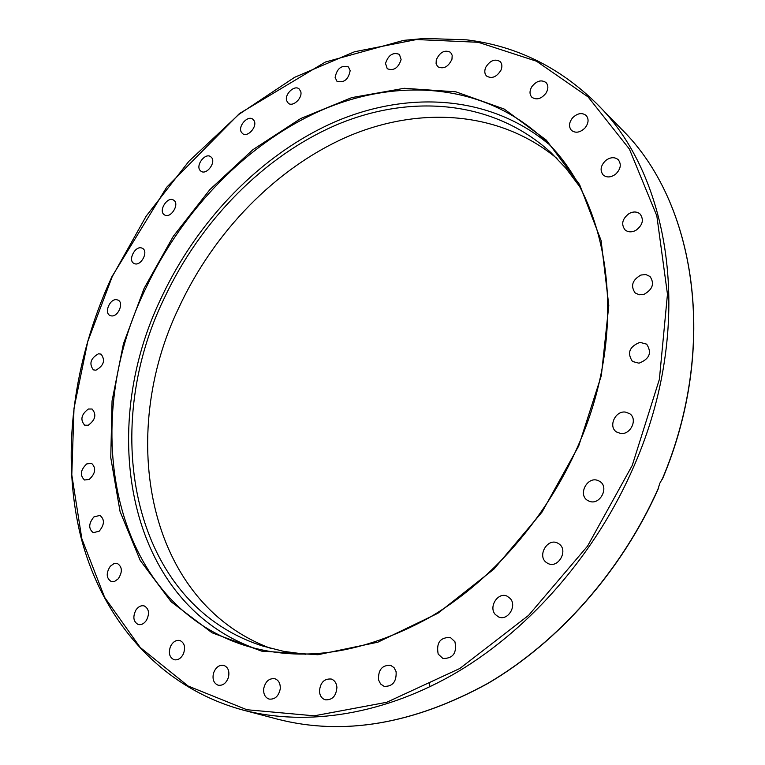 <?xml version="1.0" encoding="UTF-8"?>
<svg xmlns="http://www.w3.org/2000/svg" width="765" height="765" viewBox="0 0 765 765"><rect width="100%" height="100%" fill="white"/><g stroke="black" fill="none" stroke-linecap="round" stroke-linejoin="round"><path stroke-width="1.15" d="M658.063 488.883L659.822 483.251L662.5 478.527M485.727 67.339C490.049 60.454 494.85 58.532 500.138 61.554C502.136 63.744 502.414 66.622 500.951 70.208C496.638 77.074 491.847 79.025 486.588 76.051C484.532 73.861 484.245 70.963 485.727 67.339M436.289 59.813C439.971 52.039 444.742 49.543 450.585 52.336L452.182 55.29L451.981 59.182C448.309 66.938 443.557 69.452 437.723 66.718L436.088 63.744L436.289 59.813M531.876 86.617C536.609 80.794 541.343 79.445 546.057 82.572C548.467 85.403 548.448 88.931 546 93.148C541.276 98.953 536.571 100.311 531.876 97.251C529.409 94.42 529.409 90.872 531.876 86.617M572.612 117.791C577.499 113.153 582.022 112.379 586.181 115.477C589.04 119.091 588.629 123.27 584.957 128.023C580.1 132.622 575.605 133.416 571.474 130.394C568.548 126.77 568.931 122.572 572.612 117.791M605.746 160.459C610.47 157.064 614.639 156.815 618.254 159.713C621.629 164.293 620.75 169.122 615.605 174.2C610.919 177.547 606.788 177.815 603.212 175.003C599.741 170.432 600.582 165.594 605.746 160.459M629.136 213.512C633.41 211.322 637.073 211.513 640.133 214.066C644.111 219.775 642.696 225.206 635.878 230.351C631.66 232.484 628.046 232.321 625.015 229.863C620.931 224.164 622.299 218.714 629.136 213.512M640.965 275.027L645.88 274.559L650.02 276.481C654.677 283.509 652.688 289.457 644.044 294.324L639.224 294.783L635.16 292.957C630.37 285.957 632.301 279.98 640.965 275.027M639.932 342.347L646.664 344.154C652.096 352.675 649.542 359.024 639.005 363.193L632.483 361.482C626.889 353.009 629.365 346.631 639.932 342.347M625.493 412.106L629.652 413.674C638.115 419.01 630.609 435.209 620.472 433.43L616.552 431.976C607.926 426.736 615.28 410.432 625.493 412.106M598.039 480.544L599.54 481.281C609.801 486.903 599.827 505.971 589.127 501.18L587.864 500.568C577.441 495.079 587.214 475.868 598.039 480.544M558.89 543.848C568.864 550.188 558.067 569.179 547.788 563.375L546.583 562.638C536.638 556.117 547.663 537.231 557.915 543.246L558.89 543.848M510.245 598.517C517.322 606.023 507.558 621.362 498.531 616.915L495.271 614.467C488.242 606.827 498.178 591.575 507.185 596.203L510.245 598.517M454.926 641.749C457.078 652.975 453.081 658.55 442.925 658.483L438.182 654.094C436.117 642.782 440.181 637.245 450.365 637.484L454.926 641.749M429.863 686.817L429.509 682.829M396.107 671.66C396.614 681.72 392.617 686.616 384.107 686.348L380.607 683.996L378.541 679.922C378.101 669.805 382.146 664.948 390.686 665.34L394.08 667.673L396.107 671.66M336.916 687.362C336.17 696.093 332.268 700.233 325.211 699.793C321.778 698.569 319.856 695.768 319.445 691.369C320.239 682.61 324.178 678.498 331.264 679.033C334.611 680.267 336.495 683.049 336.916 687.362M280.239 688.949C278.613 696.274 274.893 699.65 269.098 699.076C265.149 697.575 263.342 694.151 263.667 688.796C265.331 681.443 269.07 678.086 274.903 678.737C278.766 680.248 280.545 683.652 280.239 688.949M228.467 677.283C226.297 683.222 222.845 685.861 218.111 685.201C213.77 683.346 212.221 679.377 213.464 673.277C215.654 667.31 219.134 664.68 223.896 665.407C228.161 667.271 229.682 671.23 228.467 677.283M183.437 653.807C181.028 658.455 177.901 660.424 174.057 659.717C169.428 657.431 168.243 652.994 170.509 646.406C172.938 641.739 176.093 639.779 179.957 640.535C184.518 642.82 185.685 647.247 183.437 653.807M146.44 620.329C144.002 623.8 141.238 625.187 138.159 624.479C133.349 621.687 132.594 616.886 135.912 610.059C138.369 606.559 141.152 605.192 144.26 605.937C149.022 608.73 149.749 613.53 146.44 620.329M118.24 578.809L114.74 581.323L111.126 581.467C106.22 578.12 105.953 573.042 110.313 566.234L113.842 563.7L117.494 563.576C122.352 566.942 122.601 572.019 118.24 578.809M99.173 531.206L93.254 532.689C88.348 528.701 88.577 523.442 93.952 516.891L99.938 515.409C104.795 519.406 104.547 524.675 99.173 531.206M89.266 479.416L84.533 480.009C79.694 475.342 80.43 469.978 86.741 463.906L91.551 463.313C96.342 468.008 95.577 473.372 89.266 479.416M88.3 425.216L84.695 425.197C80.019 419.784 81.253 414.391 88.405 409.007L92.077 409.026C96.715 414.458 95.453 419.861 88.3 425.216M95.874 370.212L93.349 369.858C88.883 363.652 90.605 358.288 98.513 353.774L101.114 354.138C105.522 360.382 103.772 365.737 95.874 370.212M111.48 315.907L109.95 315.457C103.935 312.828 109.825 298.704 116.519 299.67L118.126 300.138C124.102 302.797 118.154 316.949 111.48 315.907M134.535 263.667L133.894 263.38C127.573 260.291 135.281 245.383 141.802 248.051L142.519 248.376C148.802 251.494 141.018 266.421 134.535 263.667M164.36 214.802C157.992 211.006 167.564 195.84 173.617 200.153L173.684 200.191C180.1 203.901 170.576 219.153 164.504 214.889L164.36 214.802M200.229 170.547C195.257 165.575 205.163 152.407 210.662 156.691L211.389 157.332C216.418 162.237 206.531 175.481 201.023 171.245L200.229 170.547M241.3 132.106C237.733 126.244 247.784 114.96 252.813 119.206L254.066 120.669C257.681 126.493 247.64 137.824 242.601 133.626L241.3 132.106M286.636 100.674C284.456 94.2 294.477 84.705 299.105 88.903L300.702 91.389C302.93 97.853 292.909 107.377 288.281 103.237L286.636 100.674M335.127 77.418C336.992 68.448 341.429 64.949 348.419 66.928L350.169 70.667C348.333 79.627 343.925 83.146 336.935 81.233L335.127 77.418M385.512 63.457C388.362 54.984 393 51.963 399.426 54.401L401.118 59.594C398.288 68.056 393.669 71.097 387.253 68.726L385.512 63.457M579.172 185.914L565.851 168.195L550.924 152.579C493.635 100.301 411.407 93.684 337.862 124.303C264.145 155.572 200.315 221.028 164.045 298.694C99.259 431.556 132.135 604.379 262.739 646.033L283.681 651.359L305.656 654.257M556.977 158.47C499.134 110.485 418.876 106.019 347.463 136.667C275.907 167.965 214.286 231.632 179.144 307.052C116.777 435.744 146.928 602.39 270.848 648.414M548.371 143.877C489.227 94.669 407.047 90.509 333.932 122.285C260.674 154.731 197.552 220.263 161.348 297.709C97.155 429.844 126.952 601.08 253.913 648.089M596.863 103.811C559.531 67.119 516.107 45.795 466.602 39.847L424.728 38.441L403.624 40.373L325.383 62.041L239.388 113.603L166.665 187.262L111.929 276.662C73.258 360.305 60.33 454.659 80.975 537.25C102.175 619.191 159.024 687.133 242.84 710.016C306.794 726.76 385.053 714.979 458.484 671.374C531.704 627.443 596.824 552.167 633.946 466.201C694.821 327.506 672.062 177.47 596.863 103.811L621.811 129.448C695.375 201.74 718.851 345.981 662.05 479.607M632.244 465.416L587.558 546.095L528.577 615.366L459.889 668.447L386.727 702.289L314.233 715.82L246.866 709.729L188.075 686.004L140.215 647.477L104.623 597.341L81.845 538.79L71.795 474.845L74.014 408.261L87.774 341.477L112.178 276.729L146.249 216.026L188.869 161.319L238.785 114.463L294.582 77.332L354.53 51.762L416.581 39.541L478.221 42.285L536.514 61.219L588.103 96.935L629.385 149.051L656.829 215.864L667.462 294.19L659.382 379.335L632.244 465.416M245.364 645.622C111.308 603.279 78.728 425.483 145.493 288.941C182.892 209.103 248.348 141.668 323.882 109.223C399.225 77.456 483.499 83.863 542.022 137.643C609.657 197.724 630.771 327.018 578.063 445.832C546.315 518.699 490.528 582.155 428.056 618.34C362.629 653.759 301.735 662.853 245.364 645.622M144.136 288.319L123.423 343.839L112.053 400.946L110.762 457.604L120.076 511.575L140.244 560.477L171.121 601.749L212.058 632.789L261.697 651.139L317.944 654.725L377.872 642.189L437.876 613.291L493.941 569.084L542.05 512.062L578.703 445.985L601.366 375.491L608.797 305.474L601.099 240.545L579.564 184.508L546.363 140.138L504.183 109.041L455.883 91.829L404.236 88.291L351.747 97.604L300.664 118.556L252.861 149.72L209.954 189.51L173.32 236.28L144.136 288.319M658.636 487.582C622.194 570.097 558.947 641.739 487.802 683.375C413.387 724.168 343.265 736.093 277.427 719.138L242.84 710.016M662.471 478.995C718.87 345.627 695.347 201.769 621.811 129.448M658.435 488.424C621.907 570.719 558.718 642.093 487.649 683.585C413.339 724.226 343.265 736.073 277.427 719.138"/></g></svg>

